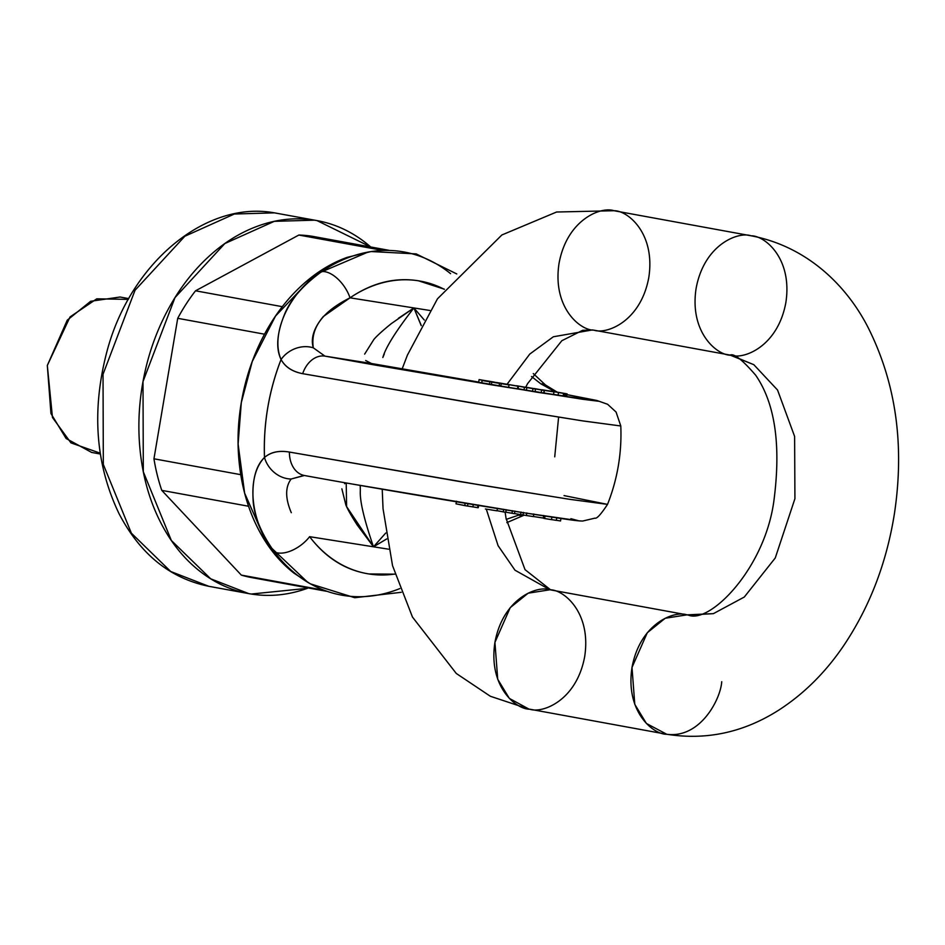 <?xml version="1.0" encoding="UTF-8"?>
<svg xmlns="http://www.w3.org/2000/svg" width="945" height="945" viewBox="0 0 945 945"><rect width="100%" height="100%" fill="white"/><g stroke="black" fill="none" stroke-linecap="round" stroke-linejoin="round"><path stroke-width="1.42" d="M314.508 220.173C295.879 217.22 277.157 219.134 258.339 225.89C239.534 232.647 222.051 243.751 205.915 259.19C189.78 274.629 176.219 293.233 165.21 315.004C154.212 336.774 146.617 360.057 142.423 384.851C138.23 409.634 137.757 434.05 141.018 458.077C144.266 482.104 150.999 503.933 161.205 523.542C171.411 543.162 184.322 559.074 199.927 571.288C215.531 583.502 232.647 591.086 251.275 594.039C269.904 596.992 288.615 595.09 307.432 588.322L251.275 594.039L248.771 593.614L210.711 578.824L171.352 540.493L143.309 471.768L143.002 381.556L175.002 297.58L224.827 243.55L274.322 221.331L314.508 220.173L317 220.598L370.783 246.988L365.857 242.924C350.252 230.71 333.136 223.126 314.508 220.173L274.534 212.861L234.336 214.019L184.854 236.238L135.029 290.269L103.029 374.244L103.324 464.456L131.379 533.181L170.738 571.512L208.798 586.302L170.738 571.512L131.379 533.181L103.324 464.456L103.029 374.244L135.029 290.269L184.854 236.238L234.336 214.019L274.534 212.861L314.508 220.173M262.308 578.942A173.313 129.997 -79.6 0 1 241.318 575.103L161.772 490.372A173.313 129.997 -79.6 0 1 153.952 458.797L177.719 318.311A173.313 129.997 -79.6 0 1 195.532 290.8L298.833 235.045A173.313 129.997 -79.6 0 1 324.466 239.109M248.771 593.614L208.798 586.302C170.159 578.375 140.273 554.242 119.141 513.879C95.445 464.527 91.417 410.26 107.045 351.091C130.351 263.218 205.585 200.186 274.475 212.861L317 220.598M326.486 591.275L251.701 577.596A173.313 129.997 100.4 0 1 241.318 575.103L323.568 590.153L241.318 575.103L161.772 490.372L248.582 506.248A173.313 129.997 -79.6 0 1 240.762 474.673L153.952 458.797A173.313 129.997 100.4 0 0 161.772 490.372L248.547 506.248M264.517 334.187A173.313 129.997 -79.6 0 1 282.331 306.688A173.313 129.997 -79.6 0 0 264.517 334.187L177.719 318.311L264.517 334.187M388.856 250.295L314.071 236.616A173.313 129.997 100.4 0 0 298.833 235.045L382.855 250.413L298.833 235.045L195.532 290.8A173.313 129.997 100.4 0 0 177.719 318.311L153.952 458.797L240.762 474.673A173.313 129.997 -79.6 0 0 248.582 506.248M282.307 306.676L195.532 290.8L282.331 306.688M128.768 298.608L120.062 297.013L90.661 301.278L67.26 320.166L47.321 365.455L50.947 413.556L66.115 438.515L91.63 452.431L100.335 454.025M365.668 360.494L371.42 363.494A97.43 1.146 9.6 0 0 478.69 382.075L324.938 356.123A26.33 19.455 100.3 0 0 302.672 373.677L474.662 403.444L582.061 420.797L620.794 425.982L582.864 420.927L497.59 407.248L302.672 373.677C292.312 371.704 285.118 366.979 281.067 359.502C268.852 391.1 263.336 423.762 264.494 457.474C270.731 452.053 279.035 450.245 289.406 452.064L484.336 485.635L569.611 499.314L607.529 504.382L568.299 499.114L460.9 481.749L289.406 452.064A26.33 19.455 100.3 0 0 304.373 475.489A26.33 19.455 100.3 0 0 304.739 475.559A26.33 19.455 -79.7 0 1 304.373 475.489A26.33 19.455 -79.7 0 1 289.406 452.064C279.058 450.316 270.754 452.123 264.494 457.474A185.196 138.903 -79.6 0 1 281.067 359.502C275.597 348.28 276.861 332.947 284.882 313.492C291.048 298.939 303.31 284.977 321.666 271.605A174.388 130.8 -79.6 0 1 372.141 251.429A174.388 130.8 -79.6 0 1 450.6 273.672M558.613 417.135L554.727 456.837L558.613 417.135M309.783 583.467L293.86 573.072C279.59 561.909 267.789 547.356 258.457 529.424C249.137 511.493 242.983 491.542 240.006 469.582C237.03 447.611 237.455 425.297 241.294 402.641C245.121 379.973 252.067 358.698 262.119 338.794C272.184 318.89 284.587 301.88 299.341 287.764C314.083 273.648 330.065 263.501 347.264 257.323L370.653 251.653M399.829 588.581A174.388 130.8 -79.6 0 1 311.33 584.341A174.388 130.8 -79.6 0 1 274.274 551.785C261.245 533.393 254.205 516.431 253.142 500.897C251.949 480.332 255.729 465.861 264.494 457.474C245.865 476.552 250.094 522.337 274.274 551.785A26.33 14.364 -37.2 0 0 309.617 536.677C325.671 557.81 345.433 570.237 368.893 573.946L394.986 574.17M456.789 273.955L416.202 253.91L371.29 251.559L368.113 252.031L314.779 274.794L275.515 316.067L252.244 361.51L241.294 402.641L238.105 444.044L244.625 493.101L266.809 543.552L307.704 582.309L310.503 583.88L354.777 597.724L401.247 592.302M444.374 289.194L418.47 280.795C395.01 277.074 372.2 282.756 350.028 297.829L429.904 310.48L413.886 307.94L391.265 323.662C382.784 330.526 376.984 335.782 373.901 339.409L364.652 354.103M371.905 363.589L371.905 363.589A26.33 21.522 100.6 0 0 371.42 363.494L324.938 356.123L373.712 364.817L492.782 385.028L582.404 399.239L598.457 401.235L566.965 394.62L598.87 401.176L538.839 392.518L324.938 356.123L313.315 347.831C310.492 338.345 313.834 327.903 323.344 316.492L350.028 297.829L413.886 307.94L421.281 325.517M491.388 384.568L489.51 384.249L491.388 384.568M544.391 390.38L538.272 389.316L544.391 390.38L543.753 392.943L553.522 394.49L553.959 391.891L544.391 390.38C557.137 392.447 556.451 392.246 542.324 389.801L553.746 391.832L544.391 390.38L544.013 392.99M553.309 394.431L547.143 393.51M488.152 384.213L481.702 383.079L488.152 384.213M499.149 386.009L491.376 384.686L499.114 385.997L499.598 383.41L491.813 382.087L499.586 383.41M509.036 384.958L508.587 387.556L504.441 386.895L500.815 386.233L501.24 383.635L509.024 384.958L501.252 383.635M526.4 390.273L518.061 388.714L524.014 389.895L524.451 387.296L516.561 385.737L530.098 388.088L516.561 385.737L526.837 387.674L524.451 387.296L524.014 389.895L526.4 390.273L526.837 387.674L520.541 386.446L526.837 387.674L526.4 390.273M543.741 393.014L535.059 391.525L541.213 392.612L541.662 390.025L520.541 386.446L532.98 388.643L532.543 391.242L526.412 390.155L532.543 391.242L532.98 388.643L535.484 389.045L535.047 391.643L532.543 391.242L535.047 391.643L535.484 389.045L528.704 387.733L544.19 390.427L541.662 390.025L541.213 392.612L543.741 393.014L544.19 390.427L527.369 387.45L544.19 390.427L543.741 393.014M517.588 388.773L508.079 387.296L517.588 388.773M563.114 395.884L553.534 394.384L563.114 395.884M545.3 390.309L567.094 393.864L566.657 396.463L563.988 396.026M384.284 354.021L382.843 357.493C385.584 347.559 395.92 331.034 413.886 307.94L421.21 325.647M385.737 533.039L373.488 546.801C364.061 519.431 359.679 500.72 360.329 490.668L360.234 485.423M413.886 307.94L424.293 320.024L413.886 307.94L398.412 318.288M540.953 383.906L555.294 391.797L540.953 383.906A26.33 11.411 -52.9 0 1 545.584 385.04A26.33 11.411 127.1 0 0 540.953 383.906L531.527 376.535M372.141 251.429A174.388 130.8 100.4 0 0 321.666 271.605A26.33 14.01 55.8 0 1 350.028 297.829A148.672 111.51 -79.6 0 1 444.28 289.324M281.067 359.502A26.33 22.196 -28.9 0 1 313.315 347.831C310.279 328.21 322.517 311.543 350.028 297.829A26.33 14.01 -124.2 0 0 321.666 271.605C289.229 291.816 269.916 334.282 281.067 359.502C285.154 366.92 292.359 371.645 302.672 373.677A26.33 19.455 -79.7 0 1 324.938 356.123L313.315 347.831A26.33 22.196 151.1 0 0 281.067 359.502M371.42 363.494L478.69 382.075M666.768 734.277L646.404 723.468L634.78 704.332L632.004 667.453L647.29 632.737L665.221 618.254L686.968 614.852L713.392 613.648L744.294 597.039L775.266 557.963L794.922 498.676L794.615 436.436L777.546 390.025L753.803 364.675L730.083 355.084C733.922 353.146 742.451 359.856 755.669 375.212C774.782 402.913 780.972 443.843 774.25 498.015C766.206 567.851 709.695 624.432 688.314 615.077L686.968 614.852C674.246 610.364 640.084 623.346 632.004 667.453C625.141 711.75 653.243 734.596 666.768 734.277C700.115 738.718 720.586 699.43 721.744 681.676M549.907 589.774L514.99 570.201L498.098 545.702L486.285 509.119L498.098 545.702L514.99 570.201L549.907 589.774C563.444 589.456 591.546 612.313 584.683 656.598C576.592 700.706 542.43 713.688 529.708 709.199C516.171 709.53 488.069 686.672 494.932 642.376C503.023 598.279 537.185 585.298 549.907 589.774L528.16 593.188L510.217 607.659L494.932 642.376L497.72 679.254L509.343 698.402L528.905 709.069L490.349 696.264L456.27 673.454L412.469 617.061L392.541 565.665L383.044 508.741L382.217 489.226M529.708 709.199L665.977 734.135C705.927 740.62 743.573 732.588 778.916 710.026C803.805 693.925 825.268 672.651 843.318 646.191C869.506 607.351 886.528 563.208 894.407 513.737C904.708 445.249 896.014 383.316 868.313 327.939C847.405 286.701 808.199 246.893 751.877 235.931L614.014 210.723L556.593 212.011L501.866 234.974L437.476 298.809L407.401 355.131L402.109 369.022M507.087 384.213L529.755 354.091L553.345 336.774L592.468 329.923L553.345 336.774L529.755 354.091L507.087 384.213M614.014 210.723C601.303 206.246 567.13 219.228 559.05 263.324C552.187 307.621 580.289 330.466 593.814 330.148C580.289 330.466 552.187 307.621 559.05 263.324C567.13 219.228 601.303 206.246 614.014 210.723C627.551 210.404 655.653 233.25 648.79 277.546C640.698 321.654 606.536 334.636 593.814 330.148L730.083 355.084M751.086 235.801C764.611 235.47 792.713 258.328 785.85 302.624C777.77 346.72 743.597 359.702 730.887 355.226C717.349 355.544 689.248 332.687 696.111 288.402C704.202 244.294 738.364 231.312 751.086 235.801C738.364 231.312 704.202 244.294 696.111 288.402C689.248 332.687 717.349 355.544 730.887 355.226L753.803 364.675L777.546 390.025L794.615 436.436L794.922 498.676L775.266 557.963L744.294 597.039L713.392 613.648L688.314 615.077L550.711 589.916L525.03 569.658L506.059 518.38L505.114 512.19M100.205 453.163L70.969 442.886L52.459 417.489L47.321 365.455L70.048 316.929L96.78 298.821L128.331 299.364M517.848 386.21L496.527 382.501L518.025 386.174L515.072 385.69L518.025 386.174L517.411 388.808L518.025 386.174M561.401 392.919L548.572 390.781L562.015 393.061M478.666 382.193L479.103 379.595L494.247 382.158L479.103 379.595L485.824 381.071L479.115 379.595L478.678 382.182M487.974 381.308C508.894 384.934 494.944 382.099 483.45 380.386L499.35 383.351M503.26 383.658L511.741 385.064M509.426 384.639L503.579 383.694M506.177 384.237L510.69 384.946L506.177 384.237M550.97 391.384L546.765 390.746L551.029 391.407M546.753 390.781L542.383 389.99L546.753 390.781M534.197 388.537L538.331 389.269L534.185 388.537M563.61 393.368L558.519 392.553L558.082 395.152L558.519 392.553L563.61 393.368L563.173 395.967L563.563 393.285L565.748 393.663L563.586 393.285M531.515 388.348L524.806 387.155L531.515 388.348M494.259 382.111L489.179 381.237L494.259 382.111M489.179 381.237L482.848 380.256L489.179 381.237M514.765 385.584L499.492 382.985L515.072 385.69M550.592 391.017L567.094 393.864L566.657 396.463L563.149 395.884M565.311 396.262L565.748 393.663L567.094 393.864L565.748 393.663L565.311 396.262M548.903 390.994L542.383 389.99L548.903 390.994M485.293 380.705L495.097 382.477L484.88 380.658M496.184 382.619L488.789 381.426M483.45 380.386L482.86 380.197M538.272 389.316L546.919 390.639L538.272 389.316M530.098 388.088L531.468 388.336L530.098 388.088M499.22 385.666L500.85 385.973M514.493 513.56L523.01 515.025L523.447 512.426L523.01 515.025L520.624 514.647L521.061 512.048L520.624 514.647L514.493 513.56M542.654 517.931L544.651 518.285L542.654 517.931M543.729 515.486L543.292 518.073L533.429 516.502L542.619 517.931M341.866 488.813L345.882 505.032C347.642 509.32 351.41 515.982 357.21 525.007L373.488 546.801L388.619 549.199L373.488 546.801L386.694 538.993M520.553 514.635L518.77 515.096A26.33 11.671 72.7 0 0 523.294 515.427A26.33 11.671 -107.3 0 1 518.77 515.096L506.225 519.372M456.447 501.228L456.01 503.827L467.527 506.059L467.964 503.461L467.527 506.059L464.751 505.599L465.188 503.012L464.751 505.599L456.01 503.827L456.447 501.228M532.649 516.442L533.382 516.596L532.649 516.442L533.382 516.596L533.819 514.009L533.382 516.596L523.022 514.954L526.365 515.521L526.814 512.922L526.365 515.521L533.382 516.596L533.842 513.997M344.594 483.686L346.213 482.966L346.602 506.591L373.488 546.801L309.617 536.677A26.33 14.364 142.8 0 1 274.274 551.785A174.388 130.8 100.4 0 0 311.33 584.341M503.697 509.296L503.26 511.895L505.788 512.296L506.225 509.698L505.788 512.296L497.058 510.678L503.26 511.895L503.697 509.296M386.682 538.957L373.488 546.801L309.617 536.677A148.672 111.51 -79.6 0 0 394.939 574.028M291.284 512.686C285.189 498.31 285.142 487.088 291.131 479.02L304.066 475.441M491.577 510.005L497.035 510.832L497.472 508.245L497.035 510.832L485.399 508.965M514.919 511.08L514.482 513.678L511.966 513.277L514.482 513.678L514.919 511.08M478.536 505.138L478.099 507.737L466.783 505.906L477.237 507.536M472.89 506.945L473.327 504.358L472.89 506.945M505.811 512.19L511.966 513.277L512.403 510.678L511.966 513.277L505.811 512.19M477.591 507.689L478.028 505.091L477.591 507.689M570.898 518.699L578.257 520.671L525.136 512.981L353.513 484.242M564.059 495.593L607.529 504.382C617.487 479.186 621.904 453.057 620.794 425.982L616.057 412.02L607.6 404.271L596.862 400.479L566.965 394.62M291.131 479.02A26.33 22.456 -130.6 0 1 264.494 457.474A26.33 22.456 49.4 0 0 291.131 479.02L304.396 475.5C359.726 485.635 466.818 503.803 527.83 513.407C569.918 519.892 576.202 520.908 582.663 521.038L594.96 518.143C596.756 518.935 600.949 514.34 607.529 504.382M500.838 386.233L508.552 387.556M483.096 380.681L489.912 381.804L483.096 380.681M556.345 520.293L560.491 520.955L556.345 520.293M543.718 518.321L544.651 518.521L545.029 516.289M545.052 516.1L544.651 518.521L551.431 519.644M551.904 517.045L551.467 519.644L547.32 518.982L543.682 518.321L544.119 515.734M551.478 519.585L556.298 520.352L551.478 519.585M533.299 373.582L545.478 384.969L557.16 392.116M525.739 387.19L527.546 383.682L561.838 340.708L582.663 330.301L593.023 330.018M518.474 386.281L518.037 388.879M564.425 393.463L563.988 396.061M497.035 510.832L497.472 508.233M478.276 507.63L478.713 505.032M524.18 515.155L506.839 522.632M482.127 380.492L481.69 383.079M489.475 384.402L489.912 381.804M491.813 382.087L491.365 384.686M560.976 518.356L560.539 520.955M556.77 517.765L556.333 520.352"/></g></svg>
